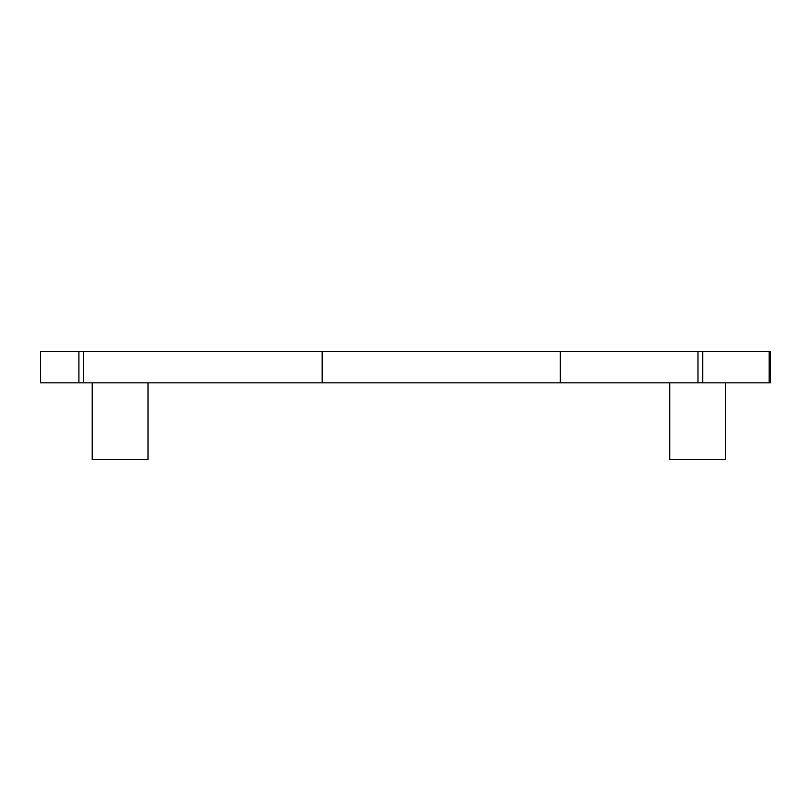 <?xml version="1.0" encoding="UTF-8"?>
<svg xmlns="http://www.w3.org/2000/svg" width="811" height="811" viewBox="0 0 811 811"><rect width="100%" height="100%" fill="white"/><g stroke="black" fill="none" stroke-linecap="round" stroke-linejoin="round"><path stroke-width="1.22" d="M92.221 382.843L92.221 459.533L147.997 459.533L147.997 382.843L147.997 459.533M669.724 382.843L669.724 459.533L725.5 459.533L725.5 382.843M78.9 382.843L770.45 382.843L770.45 351.467L40.55 351.467L40.55 382.843L78.9 382.843L78.9 351.467M769.173 382.843L769.173 351.467M702.752 382.843L702.752 351.467M697.987 382.843L697.987 351.467M83.665 382.843L83.665 351.467M560.289 382.843L560.289 351.467M322.17 382.843L322.17 351.467"/></g></svg>
